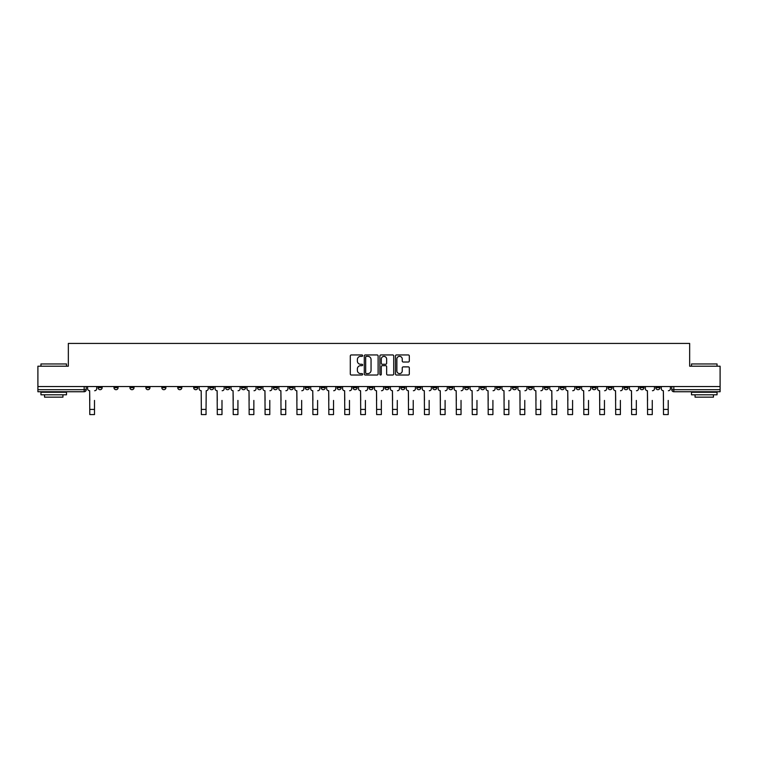 <?xml version="1.0" encoding="UTF-8"?>
<svg xmlns="http://www.w3.org/2000/svg" width="758" height="758" viewBox="0 0 758 758"><rect width="100%" height="100%" fill="white"/><g stroke="black" fill="none" stroke-linecap="round" stroke-linejoin="round"><path stroke-width="1.14" d="M362.656 355.654A0.701 0.701 0 0 0 361.954 354.952L351.295 354.952A1.004 1.004 0 0 0 350.3 355.957L350.3 374.007A1.004 1.004 0 0 0 351.295 375.011L361.954 375.011A0.701 0.701 0 0 0 362.656 374.3A0.701 0.701 0 0 0 361.954 373.599L360.571 373.599A3.212 3.212 0 0 1 357.369 370.397L357.369 368.89A3.212 3.212 0 0 1 360.571 365.678L361.954 365.678A0.701 0.701 0 0 0 362.656 364.977A0.701 0.701 0 0 0 361.954 364.276L360.571 364.276A3.212 3.212 0 0 1 357.369 361.064L357.369 359.567A3.212 3.212 0 0 1 360.571 356.355L361.954 356.355A0.701 0.701 0 0 0 362.656 355.654M528.354 387.66L528.354 386.533L528.354 387.66A2.047 2.047 0 0 0 530.392 389.697A2.047 2.047 0 0 1 528.354 387.66L532.438 387.66A2.047 2.047 0 0 1 530.392 389.697M496.481 386.533L496.481 387.66L500.564 387.66A2.047 2.047 0 0 1 498.527 389.697A2.047 2.047 0 0 1 496.481 387.66L496.481 386.533M480.544 387.66L480.544 386.533L480.544 387.66A2.047 2.047 0 0 0 482.59 389.697A2.047 2.047 0 0 1 480.544 387.66L484.627 387.66A2.047 2.047 0 0 1 482.59 389.697A2.047 2.047 0 0 0 484.627 387.66A2.047 2.047 0 0 1 482.59 389.697M464.607 387.66L464.607 386.533L464.607 387.66A2.047 2.047 0 0 0 466.653 389.697A2.047 2.047 0 0 1 464.607 387.66L468.69 387.66A2.047 2.047 0 0 1 466.653 389.697A2.047 2.047 0 0 0 468.69 387.66A2.047 2.047 0 0 1 466.653 389.697M416.796 387.66L416.796 386.533L416.796 387.66A2.047 2.047 0 0 0 418.842 389.697A2.047 2.047 0 0 1 416.796 387.66L420.88 387.66A2.047 2.047 0 0 1 418.842 389.697M400.859 386.533L400.859 387.66L404.952 387.66A2.047 2.047 0 0 1 402.905 389.697A2.047 2.047 0 0 1 400.859 387.66L400.859 386.533M384.922 386.533L384.922 387.66L389.015 387.66A2.047 2.047 0 0 1 386.968 389.697A2.047 2.047 0 0 1 384.922 387.66L384.922 386.533M368.985 386.533L368.985 387.66L373.078 387.66A2.047 2.047 0 0 1 371.032 389.697A2.047 2.047 0 0 1 368.985 387.66L368.985 386.533M353.048 387.66L353.048 386.533L353.048 387.66A2.047 2.047 0 0 0 355.095 389.697A2.047 2.047 0 0 1 353.048 387.66L357.141 387.66A2.047 2.047 0 0 1 355.095 389.697M321.184 386.533L321.184 387.66L325.267 387.66A2.047 2.047 0 0 1 323.221 389.697A2.047 2.047 0 0 1 321.184 387.66L321.184 386.533M305.247 387.66L305.247 386.533L305.247 387.66A2.047 2.047 0 0 0 307.284 389.697A2.047 2.047 0 0 1 305.247 387.66L309.33 387.66A2.047 2.047 0 0 1 307.284 389.697M129.94 386.533L129.94 387.66L134.033 387.66A2.047 2.047 0 0 1 131.987 389.697A2.047 2.047 0 0 1 129.94 387.66L129.94 386.533M408.306 362.021A1.004 1.004 0 0 0 409.311 361.016L409.311 355.957A1.004 1.004 0 0 0 408.306 354.952L396.472 354.952A1.004 1.004 0 0 0 395.468 355.957L395.468 374.007A1.004 1.004 0 0 0 396.472 375.011L408.306 375.011A1.004 1.004 0 0 0 409.311 374.007L409.311 367.886A1.004 1.004 0 0 0 408.306 366.881L403.237 366.881A1.004 1.004 0 0 0 402.242 367.886L402.242 370.918A2.681 2.681 0 0 1 399.561 373.599A2.681 2.681 0 0 1 396.87 370.918L396.87 359.036A2.681 2.681 0 0 1 399.561 356.355A2.681 2.681 0 0 1 402.242 359.036L402.242 361.016A1.004 1.004 0 0 0 403.237 362.021L408.306 362.021M37.9 386.533L37.9 366.209L68.343 366.209L68.343 343.421L689.657 343.421L689.657 366.209L720.1 366.209L720.1 386.533L37.9 386.533L37.9 389.697L86.222 389.697L86.222 386.533M378.119 355.957A1.004 1.004 0 0 0 377.124 354.952L365.29 354.952A1.004 1.004 0 0 0 364.285 355.957L364.285 374.007A1.004 1.004 0 0 0 365.29 375.011L377.124 375.011A1.004 1.004 0 0 0 378.119 374.007L378.119 355.957M380.876 354.952L392.71 354.952A1.004 1.004 0 0 1 393.715 355.957L393.715 374.007A1.004 1.004 0 0 1 392.71 375.011L387.651 375.011A1.004 1.004 0 0 1 386.646 374.007L386.646 366.683A1.004 1.004 0 0 0 385.642 365.678L382.288 365.678A1.004 1.004 0 0 0 381.283 366.683L381.283 374.3A0.701 0.701 0 0 1 380.582 375.011A0.701 0.701 0 0 1 379.881 374.3L379.881 355.957A1.004 1.004 0 0 1 380.876 354.952M671.778 386.533L671.778 389.697L720.1 389.697L720.1 391.744L673.824 391.744A2.047 2.047 0 0 1 671.778 389.697A2.047 2.047 0 0 0 673.824 391.744L673.824 386.533M720.1 386.533L720.1 389.697M86.222 389.697A2.047 2.047 0 0 1 84.176 391.744A2.047 2.047 0 0 0 86.222 389.697A2.047 2.047 0 0 1 84.176 391.744L37.9 391.744L37.9 389.697M659.934 386.533L659.934 387.66A2.047 2.047 0 0 1 657.887 389.697A2.047 2.047 0 0 1 655.841 387.66A2.047 2.047 0 0 0 657.887 389.697M655.841 386.533L655.841 387.66L659.934 387.66M643.997 386.533L643.997 387.66A2.047 2.047 0 0 1 641.95 389.697A2.047 2.047 0 0 1 639.904 387.66L643.997 387.66M639.904 386.533L639.904 387.66M628.06 386.533L628.06 387.66A2.047 2.047 0 0 1 626.013 389.697A2.047 2.047 0 0 1 623.967 387.66A2.047 2.047 0 0 0 626.013 389.697M623.967 386.533L623.967 387.66L628.06 387.66M612.123 386.533L612.123 387.66A2.047 2.047 0 0 1 610.076 389.697A2.047 2.047 0 0 1 608.039 387.66L612.123 387.66M608.039 386.533L608.039 387.66M596.186 386.533L596.186 387.66A2.047 2.047 0 0 1 594.139 389.697A2.047 2.047 0 0 1 592.102 387.66L596.186 387.66A2.047 2.047 0 0 1 594.139 389.697A2.047 2.047 0 0 0 596.186 387.66M592.102 386.533L592.102 387.66M580.249 386.533L580.249 387.66A2.047 2.047 0 0 1 578.202 389.697A2.047 2.047 0 0 1 576.165 387.66A2.047 2.047 0 0 0 578.202 389.697M576.165 386.533L576.165 387.66L580.249 387.66M564.312 386.533L564.312 387.66A2.047 2.047 0 0 1 562.265 389.697A2.047 2.047 0 0 1 560.228 387.66L564.312 387.66M560.228 386.533L560.228 387.66M548.375 386.533L548.375 387.66A2.047 2.047 0 0 1 546.329 389.697A2.047 2.047 0 0 1 544.291 387.66A2.047 2.047 0 0 0 546.329 389.697M544.291 386.533L544.291 387.66L548.375 387.66M532.438 386.533L532.438 387.66M516.501 386.533L516.501 387.66A2.047 2.047 0 0 1 514.455 389.697A2.047 2.047 0 0 1 512.417 387.66L516.501 387.66A2.047 2.047 0 0 1 514.455 389.697A2.047 2.047 0 0 0 516.501 387.66L516.501 386.533M512.417 386.533L512.417 387.66M500.564 386.533L500.564 387.66A2.047 2.047 0 0 1 498.527 389.697A2.047 2.047 0 0 0 500.564 387.66L500.564 386.533M484.627 386.533L484.627 387.66L484.627 386.533M468.69 386.533L468.69 387.66M452.753 386.533L452.753 387.66A2.047 2.047 0 0 1 450.716 389.697A2.047 2.047 0 0 1 448.67 387.66L452.753 387.66A2.047 2.047 0 0 1 450.716 389.697A2.047 2.047 0 0 0 452.753 387.66M448.67 386.533L448.67 387.66M436.816 386.533L436.816 387.66A2.047 2.047 0 0 1 434.779 389.697A2.047 2.047 0 0 1 432.733 387.66A2.047 2.047 0 0 0 434.779 389.697A2.047 2.047 0 0 0 436.816 387.66A2.047 2.047 0 0 1 434.779 389.697M432.733 386.533L432.733 387.66L436.816 387.66M420.88 386.533L420.88 387.66L420.88 386.533M404.952 386.533L404.952 387.66L404.952 386.533M389.015 386.533L389.015 387.66A2.047 2.047 0 0 1 386.968 389.697A2.047 2.047 0 0 0 389.015 387.66L389.015 386.533M373.078 386.533L373.078 387.66L373.078 386.533M357.141 386.533L357.141 387.66L357.141 386.533M341.204 386.533L341.204 387.66A2.047 2.047 0 0 1 339.158 389.697A2.047 2.047 0 0 1 337.12 387.66A2.047 2.047 0 0 0 339.158 389.697A2.047 2.047 0 0 0 341.204 387.66A2.047 2.047 0 0 1 339.158 389.697M337.12 386.533L337.12 387.66L341.204 387.66M325.267 386.533L325.267 387.66A2.047 2.047 0 0 1 323.221 389.697A2.047 2.047 0 0 0 325.267 387.66L325.267 386.533M309.33 386.533L309.33 387.66M293.393 386.533L293.393 387.66A2.047 2.047 0 0 1 291.347 389.697A2.047 2.047 0 0 1 289.31 387.66L293.393 387.66M289.31 386.533L289.31 387.66M277.456 386.533L277.456 387.66A2.047 2.047 0 0 1 275.41 389.697A2.047 2.047 0 0 1 273.373 387.66L277.456 387.66M273.373 386.533L273.373 387.66M261.519 386.533L261.519 387.66A2.047 2.047 0 0 1 259.473 389.697A2.047 2.047 0 0 1 257.436 387.66L261.519 387.66M257.436 386.533L257.436 387.66M245.583 386.533L245.583 387.66A2.047 2.047 0 0 1 243.545 389.697A2.047 2.047 0 0 1 241.499 387.66L245.583 387.66L245.583 386.533M241.499 386.533L241.499 387.66M229.646 386.533L229.646 387.66A2.047 2.047 0 0 1 227.608 389.697A2.047 2.047 0 0 1 225.562 387.66L229.646 387.66M225.562 386.533L225.562 387.66M213.709 386.533L213.709 387.66A2.047 2.047 0 0 1 211.672 389.697A2.047 2.047 0 0 1 209.625 387.66L213.709 387.66M209.625 386.533L209.625 387.66M197.772 386.533L197.772 387.66A2.047 2.047 0 0 1 195.735 389.697A2.047 2.047 0 0 1 193.688 387.66L197.772 387.66M193.688 386.533L193.688 387.66M181.835 386.533L181.835 387.66A2.047 2.047 0 0 1 179.798 389.697A2.047 2.047 0 0 1 177.751 387.66L181.835 387.66M177.751 386.533L177.751 387.66M165.898 386.533L165.898 387.66A2.047 2.047 0 0 1 163.861 389.697A2.047 2.047 0 0 1 161.814 387.66A2.047 2.047 0 0 0 163.861 389.697M161.814 386.533L161.814 387.66L165.898 387.66M149.961 386.533L149.961 387.66A2.047 2.047 0 0 1 147.924 389.697A2.047 2.047 0 0 1 145.877 387.66L149.961 387.66M145.877 386.533L145.877 387.66M134.033 386.533L134.033 387.66A2.047 2.047 0 0 1 131.987 389.697A2.047 2.047 0 0 0 134.033 387.66M118.096 386.533L118.096 387.66A2.047 2.047 0 0 1 116.05 389.697A2.047 2.047 0 0 1 114.003 387.66A2.047 2.047 0 0 0 116.05 389.697A2.047 2.047 0 0 0 118.096 387.66A2.047 2.047 0 0 1 116.05 389.697M114.003 386.533L114.003 387.66L118.096 387.66M102.159 386.533L102.159 387.66A2.047 2.047 0 0 1 100.113 389.697A2.047 2.047 0 0 1 98.066 387.66L102.159 387.66L102.159 386.533M98.066 386.533L98.066 387.66M366.389 356.355A0.701 0.701 0 0 0 365.688 357.056L365.688 372.898A0.701 0.701 0 0 0 366.389 373.599L367.848 373.599A3.212 3.212 0 0 0 371.05 370.397L371.05 359.567A3.212 3.212 0 0 0 367.848 356.355L366.389 356.355M386.646 359.084A2.681 2.681 0 0 0 383.965 356.402A2.681 2.681 0 0 0 381.283 359.084L381.283 363.272A1.004 1.004 0 0 0 382.288 364.276L385.642 364.276A1.004 1.004 0 0 0 386.646 363.272L386.646 359.084M87.596 388.683L87.596 386.533L87.596 388.683A2.047 2.047 0 0 0 89.643 390.721L89.795 400.423M89.643 390.721L89.795 414.579L94.494 414.579L94.494 400.423M96.692 388.683L96.692 386.533L96.692 388.683A2.047 2.047 0 0 1 94.646 390.721M40.96 363.954L66.505 363.954L40.96 363.954L40.96 366.209M66.505 394.804L40.96 394.804L40.96 392.256L66.505 392.256L66.505 394.804M62.933 394.804L62.933 397.154L44.542 397.154L44.542 394.804M691.495 363.954L717.04 363.954L691.495 363.954L691.495 366.209M717.04 394.804L691.495 394.804L691.495 392.256L717.04 392.256L717.04 394.804M713.458 394.804L713.458 397.154L695.067 397.154L695.067 394.804M215.092 388.683L215.092 386.533L215.092 388.683A2.047 2.047 0 0 0 217.129 390.721L217.29 400.423M217.129 390.721L217.29 414.579L221.99 414.579L221.99 400.423M224.178 388.683L224.178 386.533L224.178 388.683A2.047 2.047 0 0 1 222.141 390.721M231.029 388.683L231.029 386.533L231.029 388.683A2.047 2.047 0 0 0 233.066 390.721L233.227 400.423M233.066 390.721L233.227 414.579L237.927 414.579L237.927 400.423M240.115 388.683L240.115 386.533L240.115 388.683A2.047 2.047 0 0 1 238.078 390.721M246.966 388.683L246.966 386.533L246.966 388.683A2.047 2.047 0 0 0 249.003 390.721L249.155 400.423M249.003 390.721L249.155 414.579L253.854 414.579L253.854 400.423M256.052 388.683L256.052 386.533L256.052 388.683A2.047 2.047 0 0 1 254.015 390.721M262.903 388.683L262.903 386.533L262.903 388.683A2.047 2.047 0 0 0 264.94 390.721L265.092 400.423M264.94 390.721L265.092 414.579L269.791 414.579L269.791 400.423M271.989 388.683L271.989 386.533L271.989 388.683A2.047 2.047 0 0 1 269.952 390.721M278.84 388.683L278.84 386.533L278.84 388.683A2.047 2.047 0 0 0 280.877 390.721L281.029 400.423M280.877 390.721L281.029 414.579L285.728 414.579L285.728 400.423M287.926 388.683L287.926 386.533L287.926 388.683A2.047 2.047 0 0 1 285.889 390.721M294.777 388.683L294.777 386.533L294.777 388.683A2.047 2.047 0 0 0 296.814 390.721L296.965 400.423M296.814 390.721L296.965 414.579L301.665 414.579L301.665 400.423M303.863 388.683L303.863 386.533L303.863 388.683A2.047 2.047 0 0 1 301.817 390.721M310.704 388.683L310.704 386.533L310.704 388.683A2.047 2.047 0 0 0 312.751 390.721L312.902 400.423M312.751 390.721L312.902 414.579L317.602 414.579L317.602 400.423M319.8 388.683L319.8 386.533L319.8 388.683A2.047 2.047 0 0 1 317.754 390.721M326.641 388.683L326.641 386.533L326.641 388.683A2.047 2.047 0 0 0 328.688 390.721L328.839 400.423M328.688 390.721L328.839 414.579L333.539 414.579L333.539 400.423M335.737 388.683L335.737 386.533L335.737 388.683A2.047 2.047 0 0 1 333.691 390.721M342.578 388.683L342.578 386.533L342.578 388.683A2.047 2.047 0 0 0 344.625 390.721L344.776 400.423M344.625 390.721L344.776 414.579L349.476 414.579L349.476 400.423M351.674 388.683L351.674 386.533L351.674 388.683A2.047 2.047 0 0 1 349.627 390.721M199.155 386.533L199.155 388.683A2.047 2.047 0 0 0 201.202 390.721L201.353 414.579L206.053 414.579L206.053 409.415L201.353 409.415M208.242 386.533L208.242 388.683A2.047 2.047 0 0 1 206.204 390.721L206.053 409.415M358.515 388.683L358.515 386.533L358.515 388.683A2.047 2.047 0 0 0 360.562 390.721L360.713 400.423M360.562 390.721L360.713 414.579L365.413 414.579L365.413 400.423M367.611 388.683L367.611 386.533L367.611 388.683A2.047 2.047 0 0 1 365.564 390.721M374.452 388.683L374.452 386.533L374.452 388.683A2.047 2.047 0 0 0 376.499 390.721L376.65 400.423M376.499 390.721L376.65 414.579L381.35 414.579L381.35 400.423M383.548 388.683L383.548 386.533L383.548 388.683A2.047 2.047 0 0 1 381.501 390.721M390.389 388.683L390.389 386.533L390.389 388.683A2.047 2.047 0 0 0 392.436 390.721L392.587 400.423M392.436 390.721L392.587 414.579L397.287 414.579L397.287 400.423M399.485 388.683L399.485 386.533L399.485 388.683A2.047 2.047 0 0 1 397.438 390.721M406.326 388.683L406.326 386.533L406.326 388.683A2.047 2.047 0 0 0 408.373 390.721L408.524 400.423M408.373 390.721L408.524 414.579L413.224 414.579L413.224 400.423M415.422 388.683L415.422 386.533L415.422 388.683A2.047 2.047 0 0 1 413.375 390.721M422.263 388.683L422.263 386.533L422.263 388.683A2.047 2.047 0 0 0 424.309 390.721L424.461 400.423M424.309 390.721L424.461 414.579L429.161 414.579L429.161 400.423M431.359 388.683L431.359 386.533L431.359 388.683A2.047 2.047 0 0 1 429.312 390.721M438.2 388.683L438.2 386.533L438.2 388.683A2.047 2.047 0 0 0 440.246 390.721L440.398 400.423M440.246 390.721L440.398 414.579L445.098 414.579L445.098 400.423M447.296 388.683L447.296 386.533L447.296 388.683A2.047 2.047 0 0 1 445.249 390.721M454.137 388.683L454.137 386.533L454.137 388.683A2.047 2.047 0 0 0 456.183 390.721L456.335 400.423M456.183 390.721L456.335 414.579L461.035 414.579L461.035 400.423M463.223 388.683L463.223 386.533L463.223 388.683A2.047 2.047 0 0 1 461.186 390.721M470.074 388.683L470.074 386.533L470.074 388.683A2.047 2.047 0 0 0 472.111 390.721L472.272 400.423M472.111 390.721L472.272 414.579L476.971 414.579L476.971 400.423M479.16 388.683L479.16 386.533L479.16 388.683A2.047 2.047 0 0 1 477.123 390.721M486.011 388.683L486.011 386.533L486.011 388.683A2.047 2.047 0 0 0 488.048 390.721L488.209 400.423M488.048 390.721L488.209 414.579L492.908 414.579L492.908 400.423M495.097 388.683L495.097 386.533L495.097 388.683A2.047 2.047 0 0 1 493.06 390.721M501.948 388.683L501.948 386.533L501.948 388.683A2.047 2.047 0 0 0 503.985 390.721L504.146 400.423M503.985 390.721L504.146 414.579L508.845 414.579L508.845 400.423M511.034 388.683L511.034 386.533L511.034 388.683A2.047 2.047 0 0 1 508.997 390.721M517.885 388.683L517.885 386.533L517.885 388.683A2.047 2.047 0 0 0 519.922 390.721L520.073 400.423M519.922 390.721L520.073 414.579L524.773 414.579L524.773 400.423M526.971 388.683L526.971 386.533L526.971 388.683A2.047 2.047 0 0 1 524.934 390.721M533.822 388.683L533.822 386.533L533.822 388.683A2.047 2.047 0 0 0 535.859 390.721L536.01 400.423M535.859 390.721L536.01 414.579L540.71 414.579L540.71 400.423M542.908 388.683L542.908 386.533L542.908 388.683A2.047 2.047 0 0 1 540.871 390.721M549.758 388.683L549.758 386.533L549.758 388.683A2.047 2.047 0 0 0 551.796 390.721L551.947 400.423M551.796 390.721L551.947 414.579L556.647 414.579L556.647 400.423M558.845 388.683L558.845 386.533L558.845 388.683A2.047 2.047 0 0 1 556.798 390.721M565.695 388.683L565.695 386.533L565.695 388.683A2.047 2.047 0 0 0 567.733 390.721L567.884 400.423M567.733 390.721L567.884 414.579L572.584 414.579L572.584 400.423M574.782 388.683L574.782 386.533L574.782 388.683A2.047 2.047 0 0 1 572.735 390.721M581.623 388.683L581.623 386.533L581.623 388.683A2.047 2.047 0 0 0 583.669 390.721L583.821 400.423M583.669 390.721L583.821 414.579L588.521 414.579L588.521 400.423M590.719 388.683L590.719 386.533L590.719 388.683A2.047 2.047 0 0 1 588.672 390.721M597.56 388.683L597.56 386.533L597.56 388.683A2.047 2.047 0 0 0 599.606 390.721L599.758 400.423M599.606 390.721L599.758 414.579L604.458 414.579L604.458 400.423M606.656 388.683L606.656 386.533L606.656 388.683A2.047 2.047 0 0 1 604.609 390.721M613.497 388.683L613.497 386.533L613.497 388.683A2.047 2.047 0 0 0 615.543 390.721L615.695 400.423M615.543 390.721L615.695 414.579L620.395 414.579L620.395 400.423M622.593 388.683L622.593 386.533L622.593 388.683A2.047 2.047 0 0 1 620.546 390.721M629.434 388.683L629.434 386.533L629.434 388.683A2.047 2.047 0 0 0 631.48 390.721L631.632 400.423M631.48 390.721L631.632 414.579L636.332 414.579L636.332 400.423M638.53 388.683L638.53 386.533L638.53 388.683A2.047 2.047 0 0 1 636.483 390.721M645.371 388.683L645.371 386.533L645.371 388.683A2.047 2.047 0 0 0 647.417 390.721L647.569 400.423M647.417 390.721L647.569 414.579L652.268 414.579L652.268 400.423M654.467 388.683L654.467 386.533L654.467 388.683A2.047 2.047 0 0 1 652.42 390.721M661.308 388.683L661.308 386.533L661.308 388.683A2.047 2.047 0 0 0 663.354 390.721L663.506 400.423M663.354 390.721L663.506 414.579L668.205 414.579L668.205 400.423M670.404 388.683L670.404 386.533L670.404 388.683A2.047 2.047 0 0 1 668.357 390.721M84.176 386.533L84.176 391.744M673.824 391.744A2.047 2.047 0 0 1 671.778 389.697M94.494 409.415L89.795 409.415M221.99 409.415L217.29 409.415M237.927 409.415L233.227 409.415M253.854 409.415L249.155 409.415M269.791 409.415L265.092 409.415M285.728 409.415L281.029 409.415M301.665 409.415L296.965 409.415M317.602 409.415L312.902 409.415M333.539 409.415L328.839 409.415M349.476 409.415L344.776 409.415M365.413 409.415L360.713 409.415M381.35 409.415L376.65 409.415M397.287 409.415L392.587 409.415M413.224 409.415L408.524 409.415M429.161 409.415L424.461 409.415M445.098 409.415L440.398 409.415M461.035 409.415L456.335 409.415M476.971 409.415L472.272 409.415M492.908 409.415L488.209 409.415M508.845 409.415L504.146 409.415M524.773 409.415L520.073 409.415M540.71 409.415L536.01 409.415M556.647 409.415L551.947 409.415M572.584 409.415L567.884 409.415M588.521 409.415L583.821 409.415M604.458 409.415L599.758 409.415M620.395 409.415L615.695 409.415M636.332 409.415L631.632 409.415M652.268 409.415L647.569 409.415M668.205 409.415L663.506 409.415M66.505 366.209L66.505 363.954M60.678 392.256L60.678 391.744M46.788 392.256L46.788 391.744M717.04 366.209L717.04 363.954M711.212 392.256L711.212 391.744M697.322 392.256L697.322 391.744"/></g></svg>
